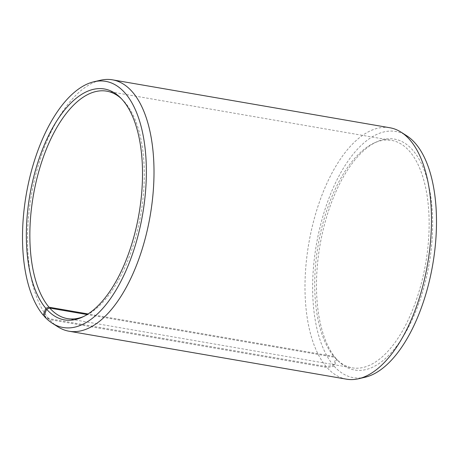 <?xml version="1.0" encoding="UTF-8"?>
<svg xmlns="http://www.w3.org/2000/svg" width="459" height="459" viewBox="0 0 459 459"><rect width="100%" height="100%" fill="white"/><g stroke="black" fill="none" stroke-linecap="round" stroke-linejoin="round"><path stroke-width="0.34" stroke-dasharray="2.29 1.72" d="M121.337 98.633A115.41 54.535 99.8 0 1 122.392 99.626A115.41 54.535 99.8 0 1 125.123 102.569A115.41 54.535 99.8 0 1 140.179 217.709A115.41 54.535 99.8 0 1 85.024 315.907A115.41 54.535 99.8 0 1 83.699 316.486M44.19 315.769L48.706 318.621L326.177 366.563L333.383 365.307L335.936 358.439L333.877 356.431A115.41 54.535 99.8 0 1 318.821 241.291A115.41 54.535 99.8 0 1 373.976 143.093A115.41 54.535 99.8 0 1 391.579 140.385A115.41 54.535 99.8 0 1 409.979 151.786A115.41 54.535 99.8 0 1 421.035 284.54A115.41 54.535 99.8 0 1 352.277 367.837A115.41 54.535 99.8 0 1 336.608 359.374A115.41 54.535 99.8 0 1 334.628 357.297L87.158 314.541M335.936 358.439A117.165 55.367 99.8 0 1 320.657 241.549A117.165 55.367 99.8 0 1 376.644 141.865A117.165 55.367 99.8 0 1 413.198 150.69A117.165 55.367 99.8 0 1 419.13 302.573A117.165 55.367 99.8 0 1 338.708 361.428A117.165 55.367 99.8 0 1 336.699 359.317L334.628 357.297M333.383 365.307A124.905 59.027 99.8 0 1 324.788 210.119A124.905 59.027 99.8 0 1 406.772 135.807M326.177 366.563A127.562 60.278 99.8 0 1 313.956 219.838A127.562 60.278 99.8 0 1 389.955 127.774M48.706 318.621A127.562 60.278 99.8 0 1 33.564 183.973A127.562 60.278 99.8 0 1 100.475 80.245M44.064 316.113L49.538 319.579L327.009 367.521L334.192 366.242L336.699 359.317M57.874 326.808A127.562 60.278 99.8 0 1 49.538 319.579M346.516 379.168A127.562 60.278 99.8 0 1 327.009 367.521M365.06 377.241A124.905 59.027 99.8 0 1 334.192 366.242M333.877 356.431L88.071 313.962M67.421 318.615L352.277 367.837M336.608 359.374L338.708 361.428M85.024 315.907L82.356 317.135M122.392 99.626L120.292 97.572M373.976 143.093L376.644 141.865M106.723 91.163L391.579 140.385"/><path stroke-width="0.69" d="M83.699 316.486A115.41 54.535 99.8 0 1 67.421 318.615A115.41 54.535 99.8 0 1 49.773 308.081L46.566 309.188L44.064 316.113A124.905 59.027 99.8 0 0 52.228 323.193L57.874 326.808A127.562 60.278 99.8 0 0 69.045 331.226L346.516 379.168A127.562 60.278 99.8 0 0 358.525 378.755A127.562 60.278 99.8 0 0 425.436 275.027A127.562 60.278 99.8 0 0 410.294 140.379A127.562 60.278 99.8 0 0 401.126 132.192A127.562 60.278 99.8 0 0 389.955 127.774L112.484 79.832A127.562 60.278 99.8 0 1 132.823 92.437A127.562 60.278 99.8 0 1 145.044 239.162A127.562 60.278 99.8 0 1 69.045 331.226M87.158 314.541L49.773 308.081M401.126 132.192L406.772 135.807A124.905 59.027 99.8 0 1 415.751 143.822A124.905 59.027 99.8 0 1 430.576 275.67A124.905 59.027 99.8 0 1 365.06 377.241L358.525 378.755M88.071 313.962L49.021 307.214L45.802 308.31L43.249 315.178A124.905 59.027 99.8 0 1 28.424 183.33A124.905 59.027 99.8 0 1 93.94 81.759L100.475 80.245A127.562 60.278 99.8 0 1 112.484 79.832M43.249 315.178L44.19 315.769M93.94 81.759A124.905 59.027 99.8 0 1 125.617 93.693A124.905 59.027 99.8 0 1 134.212 248.881A124.905 59.027 99.8 0 1 52.228 323.193M45.802 308.31A117.165 55.367 99.8 0 1 39.87 156.427A117.165 55.367 99.8 0 1 120.292 97.572A117.165 55.367 99.8 0 1 123.064 100.561A117.165 55.367 99.8 0 1 138.343 217.451A117.165 55.367 99.8 0 1 82.356 317.135A117.165 55.367 99.8 0 1 46.566 309.188M49.021 307.214A115.41 54.535 99.8 0 1 37.965 174.46A115.41 54.535 99.8 0 1 106.723 91.163A115.41 54.535 99.8 0 1 121.337 98.633"/></g></svg>
